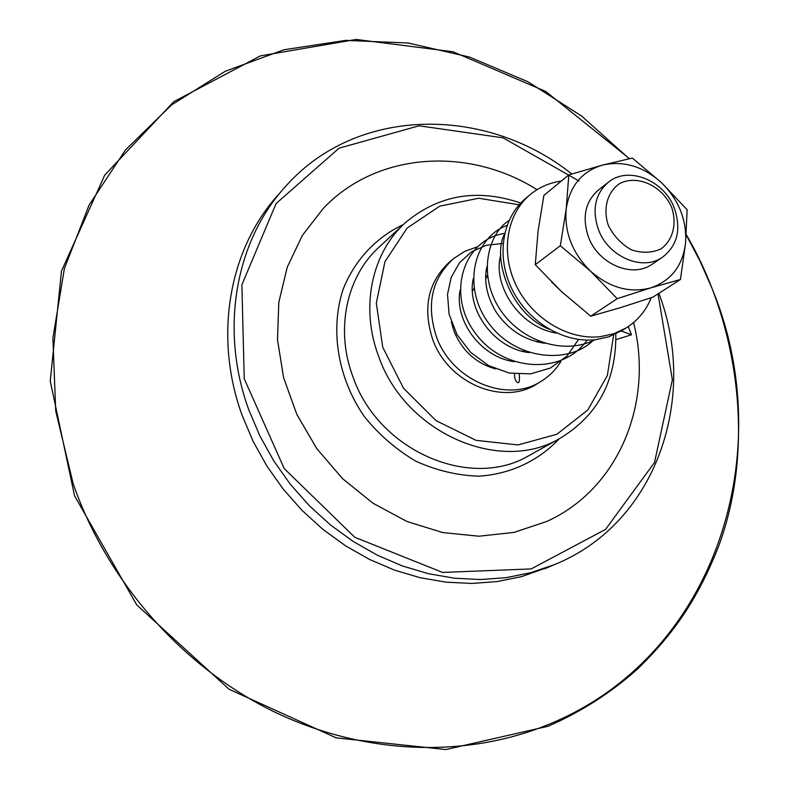 <?xml version="1.0" encoding="UTF-8"?>
<svg xmlns="http://www.w3.org/2000/svg" width="789" height="789" viewBox="0 0 789 789"><rect width="100%" height="100%" fill="white"/><g stroke="black" fill="none" stroke-linecap="round" stroke-linejoin="round"><path stroke-width="1.18" d="M661.498 182.673L687.13 209.726L685.562 243.19C686.972 220.239 678.954 200.071 661.498 182.673C643.173 166.301 623.507 160.443 602.49 165.098C581.947 171.351 569.855 185.918 566.206 208.819C564.234 232.321 572.321 253.082 590.468 271.091C609.621 287.788 629.74 293.38 650.817 287.867C671.104 280.736 682.682 265.844 685.562 243.19L680.434 279.493L650.817 287.867L617.176 298.676L590.468 271.091L560.338 245.744L566.206 208.819L568.82 174.911L602.49 165.098L632.324 158.066L661.498 182.673M608.013 182.496L598.644 189.824C585.241 201.461 581.848 217.192 588.456 236.996C598.2 264.009 632.137 278.438 651.842 264.414L652.503 263.96M560.338 245.744L535.267 264.69L561.492 291.585L590.744 316.172L620.42 307.661L652.838 297.177L680.434 279.493M617.176 298.676L590.744 316.172M568.82 174.911L543.868 195.425L538.078 231.019L535.267 264.69M459.75 292.64L460.165 291.19M538.581 341.104L537.743 342.061M524.409 350.878L522.811 351.401M472.414 291.368L474.041 288.222M485.699 276.426L487.365 275.509M495.62 368.917C476.063 363.423 462.176 350.819 453.971 331.114L451.328 322.02M560.841 361.53C555.851 369.686 549.312 376.264 541.244 381.245C507.317 403.8 451.614 380.633 436.307 336.39C426.07 304.367 431.879 278.389 453.744 258.457L464.79 251.366L477.197 246.868M538.354 383.05L537.171 383.799C503.333 406.286 447.856 383.247 432.619 339.191C422.44 307.296 428.249 281.417 450.046 261.544L452.748 259.295M613.635 334.96L607.372 375.456L587.815 409.974L556.896 434.236L518.057 444.947L475.984 440.331L436.031 420.626L403.495 388.178L382.704 347.19L376.323 303.104L384.953 261.672L407.154 228.051L439.789 206.156L478.667 198.236L519.113 204.805M598.437 229.579C608.299 256.849 642.522 271.465 662.346 257.342C677.485 245.626 681.479 229.224 674.339 208.138C664.141 180.287 628.399 165.798 608.615 182.012C595.133 193.729 591.74 209.588 598.437 229.579M671.666 207.369C677.149 223.77 673.007 240.132 660.995 248.89C651.872 253.013 641.999 253.328 631.387 249.837C621.337 244.107 613.625 235.921 608.27 225.26C602.806 208.523 607.313 192.092 619.533 183.62C637.325 174.29 662.316 185.8 671.666 207.369M571.808 173.984C485.531 105.213 355.898 105.973 284.987 187.101C235.566 241.335 219.431 329.634 248.752 409.669L259.808 435.844L273.724 460.825L290.283 484.209L309.239 505.641L330.295 524.793L353.107 541.392L377.32 555.19L402.558 566.009L428.437 573.711L454.563 578.229L480.54 579.54L506.005 577.686L530.602 572.725L554.016 564.796C656.152 523.955 698.847 398.297 658.864 293.311M658.016 293.853L672.366 379.736L654.535 462.453L605.518 529.419L531.184 568.928L442.57 572.429L354.784 537.27L284.198 468.548L244.245 378.75L241.878 284.78L276.081 203.572L339.073 148.174L419.058 125.796L503.066 137.838L578.968 180.957M537.062 189.685C468.617 146.448 377.172 151.774 323.441 208.237L302.384 235.359L287.255 267.126L278.793 302.374L277.501 339.704L283.567 377.586L296.822 414.412L316.754 448.596L342.534 478.637L373.029 503.264L406.907 521.47L442.698 532.565L478.874 536.214L513.964 532.427L546.59 521.519C618.98 488.963 653.884 402.272 633.577 322.573M549.243 566.837L521.48 576.651L497.06 581.582L471.792 583.446L446.032 582.164L420.133 577.716L394.48 570.102L369.459 559.411L345.464 545.761L322.869 529.34L302.019 510.384L283.251 489.17L266.86 466.023L253.091 441.298L242.154 415.379C213.178 336.124 229.244 248.594 278.31 194.735M323.441 208.237L302.394 235.349L287.265 267.116L278.803 302.365L277.511 339.694L283.576 377.576L296.832 414.403L316.764 448.586L342.544 478.627L373.039 503.264L406.917 521.47L442.708 532.565L478.884 536.214L513.974 532.417L546.59 521.519M628.271 326.587L631.466 334.773L621.298 330.995M520.73 203.039C477.266 188.285 438.901 194.765 405.615 222.488C371.826 252.45 359.981 307.217 378.592 356.204C404.796 432.747 499.605 474.11 559.608 438.585C597.608 415.773 616.347 380.9 615.814 333.974M631.466 334.773L615.913 339.664M651.241 297.709C645.994 310.708 637.601 320.807 626.062 328.007L613.842 333.708L600.399 336.666C568.435 340.375 532.22 318.628 516.253 285.579C500.137 252.588 506.676 213.602 530.672 194.222C539.568 187.072 549.785 182.683 561.344 181.056M563.514 293.449L551.728 282.166M622.482 330.256L609.039 336.725L595.646 339.684C563.79 343.402 527.733 321.774 511.854 288.882C495.817 256.04 502.356 217.212 526.283 197.891L529.616 195.11M514.527 373.887C514.507 378.769 515.602 381.649 517.801 382.527C519.28 383.405 519.754 380.653 519.221 374.282M559.608 438.585L528.719 455.766C470.066 490.442 378.039 450.667 352.861 376.54C334.96 329.092 346.667 275.874 379.687 246.582L403.978 224.007M559.115 438.862C538.542 460.835 510.394 474.12 478.864 476.191C457.502 475.501 436.544 470.53 415.981 461.269C396.285 449.681 379.075 434.788 364.37 416.592C337.672 378.128 329.841 329.674 343.116 289.277C354.843 259.936 376.185 237.282 403.435 224.51M686.252 235.043L699.754 260.518L711.372 286.871C779.67 448.714 717.862 655.491 548.661 724.391C466.24 758.377 364.094 755.527 272.915 711.205C182.003 666.478 106.939 581.335 73.101 483.499L55.713 410.921L52.893 338.234L64.363 268.664L89.078 205.11L125.49 149.92L171.588 104.927L225.19 71.306L283.981 49.746L345.71 40.387L408.229 43.02L469.554 57.074L527.871 81.74L581.582 116.013L629.237 158.717M541.244 381.245L537.171 383.799M487.533 276.791L485.689 278.241M538.108 340.907L536.747 341.824M523.699 350.602L522.594 351.342M662.346 257.342L651.842 264.414M554.016 564.796L544.716 568.77M686.272 234.629C738.326 323.451 755.97 446.061 718.532 546.511C697.466 599.906 673.293 633.873 638.469 668.155C611.909 692.15 581.769 711.52 548.039 726.284L445.824 749.55L336.262 737.873L229.086 689.261L136.734 604.916L74.541 495.768L50.249 381.087L61.483 271.051L104.72 175.128L173.718 101.722L260.39 55.881L356.174 39.45L452.965 51.739L545.722 91.445L629.504 158.658M626.062 328.007L621.219 331.045M460.135 290.017C453.991 320.216 480.728 357.328 514.221 361.668M473.282 278.586C466.181 309.712 494.417 348.906 529.33 352.634M486.852 266.82C483.805 280.894 486.685 295.628 495.492 311.014C507.702 329.447 524.152 340.207 544.824 343.294M500.857 254.748C492.001 283.399 518.126 327.287 556.758 333.126M503.086 243.476L486.517 245.211L471.585 251.79L459.474 262.776L451.2 277.373L447.511 294.376L449.079 314.2L457.038 334.625L470.668 352.377L488.628 365.613L509.211 373.039L530.484 373.897L550.436 368.019L567.005 356.017L578.544 339.448M504.684 233.406C463.459 239.323 446.12 293.981 474.988 332.702C502.356 371.501 562.123 375.929 587.115 340.098M507.051 225.388C471.852 238.594 462.393 289.721 489.604 324.407C516.834 360.455 569.757 364.479 593.713 339.881M509.013 220.535C488.085 233.514 477.838 274.404 499.082 307.937C519.34 340.611 563.247 355.878 595.024 339.753M504.496 234.244C492.198 256.188 508.984 313.312 549.095 329.191"/></g></svg>
